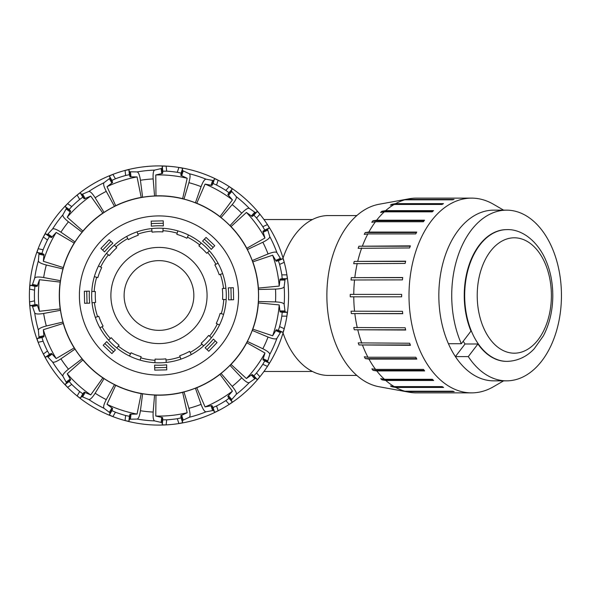 <?xml version="1.0" encoding="UTF-8"?>
<svg xmlns="http://www.w3.org/2000/svg" width="591" height="591" viewBox="0 0 591 591"><rect width="100%" height="100%" fill="white"/><g stroke="black" fill="none" stroke-linecap="round" stroke-linejoin="round"><path stroke-width="0.89" d="M283.037 258.031A79.94 51.387 -90 0 1 328.426 215.56L356.824 215.56M356.824 375.44L328.426 375.44A79.94 51.387 -90 0 1 283.037 332.969M158.979 375.078A79.578 79.578 0 0 1 90.061 255.711A79.578 79.578 0 0 1 227.897 255.711A79.578 79.578 0 0 1 158.979 375.078M262.84 348.749L247.37 341.435A99.613 99.613 0 0 0 252.261 330.45L268.048 337.055C272.916 338.953 275.871 339.404 276.906 338.392L280.865 331.832L283.015 332.341L284.249 328.677A129.592 129.592 0 0 0 284.249 262.323L283.015 258.659L280.865 259.168L276.906 252.608C275.871 251.596 272.916 252.047 268.048 253.945L252.261 260.55A99.613 99.613 0 0 0 247.37 249.565L262.84 242.251C267.516 239.909 269.821 238.01 269.762 236.563L267.531 229.234L269.356 227.978L267.457 224.61A129.592 129.592 0 0 0 259.922 214.238L257.307 211.393L255.548 212.738L249.262 208.357C247.91 207.847 245.391 209.458 241.719 213.181L229.98 225.629A99.613 99.613 0 0 0 221.049 217.584L232.204 204.612C235.521 200.571 236.851 197.896 236.208 196.604L231.199 190.812L232.344 188.921L229.249 186.616A129.592 129.592 0 0 0 218.145 180.203L214.599 178.674L213.536 180.617L206.015 179.169C204.567 179.258 202.927 181.747 201.08 186.645L195.422 202.794A99.613 99.613 0 0 0 183.993 199.078L188.906 182.685C190.287 177.647 190.42 174.663 189.305 173.739L182.375 170.489L182.656 168.295L178.888 167.445A129.592 129.592 0 0 0 166.137 166.108L162.274 166.152L162.089 168.354L154.628 170.097C153.35 170.762 152.862 173.71 153.165 178.933L154.561 195.983A99.613 99.613 0 0 0 142.608 197.246L140.429 180.27C139.646 175.099 138.553 172.321 137.164 171.929L129.503 171.782L128.868 169.661L125.078 170.422A129.592 129.592 0 0 0 112.888 174.382L109.379 176L110.111 178.083L104.001 182.708C103.1 183.838 103.853 186.726 106.254 191.373L114.469 206.385A99.613 99.613 0 0 0 104.06 212.398L95.166 197.778C92.344 193.375 90.224 191.277 88.79 191.491L81.728 194.469L80.287 192.792L77.14 195.023A129.592 129.592 0 0 0 67.61 203.607L65.062 206.503L66.576 208.113L62.875 214.821C62.513 216.225 64.375 218.552 68.46 221.817L82.075 232.197A99.613 99.613 0 0 0 75.005 241.918L60.932 232.182C56.566 229.308 53.774 228.252 52.547 229.027L47.317 234.62L45.315 233.674L43.35 236.998A129.592 129.592 0 0 0 38.134 248.715L36.982 252.401L39.021 253.251L38.371 260.882C38.607 262.315 41.259 263.689 46.32 265.004L62.971 268.949A99.613 99.613 0 0 0 60.474 280.71L43.653 277.534C38.496 276.684 35.519 276.861 34.714 278.065L32.209 285.305L30.001 285.254L29.55 289.088A129.592 129.592 0 0 0 29.55 301.912L30.001 305.746L32.209 305.695L34.714 312.935C35.519 314.139 38.496 314.316 43.653 313.466L60.474 310.29A99.613 99.613 0 0 0 62.971 322.051L46.32 325.996C41.259 327.311 38.607 328.685 38.371 330.118L39.021 337.749L36.982 338.599L38.134 342.285A129.592 129.592 0 0 0 43.35 354.002L45.315 357.326L47.317 356.38L52.547 361.973C53.774 362.748 56.566 361.692 60.932 358.818L75.005 349.082A99.613 99.613 0 0 0 82.075 358.803L68.46 369.183C64.375 372.448 62.513 374.775 62.875 376.179L66.576 382.887L65.062 384.497L67.61 387.393A129.592 129.592 0 0 0 77.14 395.977L80.287 398.208L81.728 396.531L88.79 399.509C90.224 399.723 92.344 397.625 95.166 393.222L104.06 378.602A99.613 99.613 0 0 0 114.469 384.615L106.254 399.627C103.853 404.274 103.1 407.162 104.001 408.292L110.111 412.917L109.379 415L112.888 416.618A129.592 129.592 0 0 0 125.078 420.578L128.868 421.339L129.503 419.218L137.164 419.071C138.553 418.679 139.646 415.901 140.429 410.73L142.608 393.754A99.613 99.613 0 0 0 154.561 395.017L153.165 412.067C152.862 417.29 153.35 420.238 154.628 420.903L162.089 422.646L162.274 424.848L166.137 424.892A129.592 129.592 0 0 0 178.888 423.555L182.656 422.705L182.375 420.511L189.305 417.261C190.42 416.337 190.287 413.353 188.906 408.315L183.993 391.922A99.613 99.613 0 0 0 195.422 388.206L201.08 404.355C202.927 409.253 204.567 411.742 206.015 411.831L213.536 410.383L214.599 412.326L218.145 410.797A129.592 129.592 0 0 0 229.249 404.384L232.344 402.079L231.199 400.188L236.208 394.396C236.851 393.104 235.521 390.429 232.204 386.388L221.049 373.416A99.613 99.613 0 0 0 229.98 365.371L241.719 377.819C245.391 381.542 247.91 383.153 249.262 382.643L255.548 378.262L257.307 379.607L259.922 376.762A129.592 129.592 0 0 0 267.457 366.39L269.356 363.022L267.531 361.766L269.762 354.437C269.821 352.99 267.516 351.091 262.84 348.749A116.715 116.715 0 0 0 268.048 337.055M229.98 365.371L231.029 364.425L246.417 378.543L252.158 374.502L253.916 375.839L256.516 372.98A124.568 124.568 0 0 0 262.81 364.322L267.457 366.39A129.592 129.592 0 0 0 284.249 328.677L279.602 326.609A124.568 124.568 0 0 0 281.826 316.141L282.21 312.292L280.038 311.885L279.196 304.912L258.407 302.924L258.407 301.513A99.613 99.613 0 0 0 258.407 289.487L258.407 288.076A99.709 99.709 0 0 0 252.83 261.843L252.261 260.55M258.407 288.076L279.196 286.088L280.038 279.115L282.21 278.708L281.826 274.859A124.568 124.568 0 0 0 279.602 264.391L284.249 262.323A129.592 129.592 0 0 0 267.457 224.61L262.81 226.678A124.568 124.568 0 0 0 256.516 218.02L253.916 215.161L252.158 216.498L246.417 212.457L231.029 226.575L229.98 225.629M195.422 388.206L196.766 387.77L205.084 406.926L211.97 405.566L213.033 407.509L216.572 405.958A124.568 124.568 0 0 0 225.843 400.602L229.249 404.384A129.592 129.592 0 0 0 259.922 376.762L256.516 372.98M259.922 214.238A129.592 129.592 0 0 0 229.249 186.616A129.592 129.592 0 0 1 259.922 214.238L256.516 218.02M154.561 395.017L155.972 395.157L155.78 416.042L162.621 417.608L162.798 419.809L166.669 419.832A124.568 124.568 0 0 0 177.315 418.709L178.888 423.555A129.592 129.592 0 0 0 218.145 410.797L216.572 405.958M221.049 217.584L219.992 216.646L232.426 199.861L227.808 194.572L228.961 192.688L225.843 190.398A124.568 124.568 0 0 0 216.572 185.042L218.145 180.203A129.592 129.592 0 0 0 178.888 167.445L177.315 172.291A124.568 124.568 0 0 0 166.669 171.168L162.798 171.191L162.621 173.392L155.78 174.958L155.972 195.843L154.561 195.983M125.078 420.578A129.592 129.592 0 0 0 166.137 424.892A129.592 129.592 0 0 1 125.078 420.578L125.61 415.517L129.399 416.3L130.035 414.18L137.053 414.077L141.205 393.606L142.608 393.754M153.608 166.019A129.592 129.592 0 0 1 166.137 166.108A129.592 129.592 0 0 0 125.078 170.422L125.61 175.483A124.568 124.568 0 0 0 115.43 178.792L111.906 180.381L112.645 182.471L107.023 186.682L115.696 205.683L114.469 206.385M77.14 395.977A129.592 129.592 0 0 0 112.888 416.618A129.592 129.592 0 0 1 77.14 395.977L79.682 391.567L82.821 393.82L84.262 392.143L90.719 394.906L102.841 377.9L104.06 378.602M112.888 174.382A129.592 129.592 0 0 0 77.14 195.023A129.592 129.592 0 0 1 112.888 174.382L115.43 178.792M62.971 322.051L63.267 323.432L43.35 329.704L43.978 336.693L41.939 337.55L43.113 341.229A124.568 124.568 0 0 0 47.465 351.01L43.35 354.002A129.592 129.592 0 0 0 67.61 387.393L71.725 384.401A124.568 124.568 0 0 0 79.682 391.567M104.06 212.398L102.841 213.1L90.719 196.094L84.262 198.857L82.821 197.18L79.682 199.433A124.568 124.568 0 0 0 71.725 206.599L67.61 203.607A129.592 129.592 0 0 0 43.35 236.998L47.465 239.99A124.568 124.568 0 0 0 43.113 249.771L41.939 253.45L43.978 254.307L43.35 261.296L63.267 267.568L62.971 268.949M43.113 249.771L38.134 248.715A129.592 129.592 0 0 0 29.55 289.088L34.529 290.144A124.568 124.568 0 0 0 34.529 300.856L34.95 304.697L37.167 304.646L39.434 311.287L60.179 308.916L60.474 310.29M34.529 300.856L29.55 301.912A129.592 129.592 0 0 0 38.134 342.285L43.113 341.229M47.465 351.01L49.415 354.349L51.417 353.403L56.189 358.545L74.178 347.936L75.005 349.082M71.725 206.599L69.154 209.48L70.676 211.09L67.256 217.222L82.903 231.051L82.075 232.197M114.469 384.615L115.696 385.317L107.023 404.318L112.645 408.529L111.906 410.619L115.43 412.208A124.568 124.568 0 0 0 125.61 415.517M177.315 418.709L181.09 417.889L180.809 415.695L187.177 412.74L182.649 392.358L183.993 391.922M216.572 185.042L213.033 183.491L211.97 185.434L205.084 184.074L196.766 203.23L195.422 202.794M225.843 400.602L228.961 398.312L227.808 396.428L232.426 391.139L219.992 374.354L221.049 373.416M262.81 364.322L264.724 360.961L262.906 359.705L264.975 352.997L246.794 342.721L247.37 341.435M252.261 330.45L252.83 329.157L272.636 335.799L276.233 329.771L278.383 330.28L279.602 326.609M158.979 395.039A99.539 99.539 0 0 0 245.184 245.73A99.539 99.539 0 0 0 72.782 245.73A99.539 99.539 0 0 0 158.979 395.039M155.972 395.157A99.709 99.709 0 0 0 182.649 392.358M196.766 387.77A99.709 99.709 0 0 0 219.992 374.354M231.029 364.425A99.709 99.709 0 0 0 246.794 342.721M252.83 329.157A99.709 99.709 0 0 0 258.407 302.924M247.37 249.565L246.794 248.279A99.709 99.709 0 0 0 231.029 226.575M219.992 216.646A99.709 99.709 0 0 0 196.766 203.23M183.993 199.078L182.649 198.642A99.709 99.709 0 0 0 155.972 195.843M142.608 197.246L141.205 197.394A99.709 99.709 0 0 0 115.696 205.683M102.841 213.1A99.709 99.709 0 0 0 82.903 231.051M75.005 241.918L74.178 243.064A99.709 99.709 0 0 0 63.267 267.568M60.474 280.71L60.179 282.084A99.709 99.709 0 0 0 60.179 308.916M63.267 323.432A99.709 99.709 0 0 0 74.178 347.936M82.075 358.803L82.903 359.949A99.709 99.709 0 0 0 102.841 377.9M115.696 385.317A99.709 99.709 0 0 0 141.205 393.606M272.636 335.799A120.586 120.586 0 0 0 279.196 304.912M246.417 378.543A120.586 120.586 0 0 0 264.975 352.997M205.084 406.926A120.586 120.586 0 0 0 232.426 391.139M155.78 416.042A120.586 120.586 0 0 0 187.177 412.74M107.023 404.318A120.586 120.586 0 0 0 137.053 414.077M82.903 359.949L67.256 373.778L70.676 379.91L69.154 381.52L71.725 384.401M67.256 373.778A120.586 120.586 0 0 0 90.719 394.906M43.35 329.704A120.586 120.586 0 0 0 56.189 358.545M60.179 282.084L39.434 279.713L37.167 286.354L34.95 286.303L34.529 290.144M39.434 279.713A120.586 120.586 0 0 0 39.434 311.287M74.178 243.064L56.189 232.455L51.417 237.597L49.415 236.651L47.465 239.99M56.189 232.455A120.586 120.586 0 0 0 43.35 261.296M90.719 196.094A120.586 120.586 0 0 0 67.256 217.222M141.205 197.394L137.053 176.923L130.035 176.82L129.399 174.7L125.61 175.483M137.053 176.923A120.586 120.586 0 0 0 107.023 186.682M182.649 198.642L187.177 178.26L180.809 175.305L181.09 173.111L177.315 172.291M187.177 178.26A120.586 120.586 0 0 0 155.78 174.958M232.426 199.861A120.586 120.586 0 0 0 205.084 184.074M246.794 248.279L264.975 238.003L262.906 231.295L264.724 230.039L262.81 226.678M264.975 238.003A120.586 120.586 0 0 0 246.417 212.457M279.602 264.391L278.383 260.72L276.233 261.229L272.636 255.201L252.83 261.843M279.196 286.088A120.586 120.586 0 0 0 272.636 255.201M258.407 289.487L275.517 289.095C280.74 288.859 283.621 288.061 284.153 286.716L285.098 279.115L287.278 278.708L286.916 274.859L281.826 274.859M281.826 316.141L286.916 316.141L287.278 312.292L285.098 311.885L284.153 304.284C283.621 302.939 280.74 302.141 275.517 301.905L258.407 301.513M207.596 252.49A64.914 64.914 0 0 1 215.907 264.303L218.02 263.15A67.322 67.322 0 0 1 222.63 273.581L219.224 274.756A63.71 63.71 0 0 0 214.851 264.879L218.02 263.15A67.322 67.322 0 0 0 209.399 250.894L206.702 253.28A63.71 63.71 0 0 0 198.886 245.834L201.139 243.019A67.322 67.322 0 0 1 218.02 263.15M220.362 274.364A64.914 64.914 0 0 1 223.516 288.467L225.902 288.201A67.322 67.322 0 0 1 226.176 299.607L222.571 299.393A63.71 63.71 0 0 0 222.319 288.593L225.902 288.201A67.322 67.322 0 0 0 222.63 273.581A67.322 67.322 0 0 1 225.902 288.201M221.293 313.695L223.597 314.368A67.322 67.322 0 0 1 219.483 325.013L216.247 323.432A63.71 63.71 0 0 0 220.14 313.356L221.293 313.695A64.914 64.914 0 0 0 223.775 299.467M209.583 336.153L211.46 337.66A67.322 67.322 0 0 1 203.585 345.92L201.199 343.216A63.71 63.71 0 0 0 208.653 335.407L209.583 336.153A64.914 64.914 0 0 0 217.325 323.957M201.996 344.117A64.914 64.914 0 0 1 190.176 352.428L191.329 354.534A67.322 67.322 0 0 1 180.898 359.151L179.723 355.745A63.71 63.71 0 0 0 189.6 351.372L191.329 354.534A67.322 67.322 0 0 0 203.585 345.92A67.322 67.322 0 0 1 191.329 354.534M180.115 356.875A64.914 64.914 0 0 1 166.019 360.03L166.278 362.423A67.322 67.322 0 0 1 154.872 362.697L155.093 359.092A63.71 63.71 0 0 0 165.886 358.84L166.278 362.423A67.322 67.322 0 0 0 180.898 359.151A67.322 67.322 0 0 1 166.278 362.423M140.784 357.814L140.111 360.118A67.322 67.322 0 0 1 129.466 356.004L131.047 352.761A63.71 63.71 0 0 0 141.123 356.661L140.784 357.814A64.914 64.914 0 0 0 155.019 360.296M118.326 346.104L116.819 347.981A67.322 67.322 0 0 1 108.559 340.106L111.263 337.72A63.71 63.71 0 0 0 119.079 345.166L118.326 346.104A64.914 64.914 0 0 0 130.522 353.846M102.051 326.697L99.945 327.85A67.322 67.322 0 0 1 95.328 317.419L98.741 316.244A63.71 63.71 0 0 0 103.107 326.121L102.051 326.697A64.914 64.914 0 0 0 110.362 338.51M97.604 316.636A64.914 64.914 0 0 1 94.449 302.533L92.056 302.799A67.322 67.322 0 0 1 91.79 291.393L95.387 291.607A63.71 63.71 0 0 0 95.646 302.407L92.056 302.799A67.322 67.322 0 0 0 95.328 317.419A67.322 67.322 0 0 1 92.056 302.799M96.665 277.305L94.361 276.632A67.322 67.322 0 0 1 98.475 265.987L101.718 267.568A63.71 63.71 0 0 0 97.825 277.644L96.665 277.305A64.914 64.914 0 0 0 94.183 291.533M108.375 254.847L106.498 253.34A67.322 67.322 0 0 1 114.373 245.08L116.767 247.784A63.71 63.71 0 0 0 109.313 255.593L108.375 254.847A64.914 64.914 0 0 0 100.633 267.043M127.782 238.572L126.629 236.466A67.322 67.322 0 0 1 137.068 231.849L138.242 235.255A63.71 63.71 0 0 0 128.365 239.628L127.782 238.572A64.914 64.914 0 0 0 115.969 246.883M137.851 234.125A64.914 64.914 0 0 1 151.946 230.97L151.688 228.577A67.322 67.322 0 0 1 163.094 228.303L162.872 231.908A63.71 63.71 0 0 0 152.079 232.16L151.688 228.577A67.322 67.322 0 0 0 137.068 231.849A67.322 67.322 0 0 1 151.688 228.577M177.174 233.186L177.847 230.882A67.322 67.322 0 0 1 188.492 234.996L186.911 238.239A63.71 63.71 0 0 0 176.842 234.339L177.174 233.186A64.914 64.914 0 0 0 162.946 230.704M201.139 243.019A67.322 67.322 0 0 0 188.492 234.996A67.322 67.322 0 0 1 201.139 243.019M177.847 230.882A67.322 67.322 0 0 0 163.094 228.303A67.322 67.322 0 0 1 177.847 230.882M126.629 236.466A67.322 67.322 0 0 0 114.373 245.08A67.322 67.322 0 0 1 126.629 236.466M106.498 253.34A67.322 67.322 0 0 0 98.475 265.987A67.322 67.322 0 0 1 106.498 253.34M94.361 276.632A67.322 67.322 0 0 0 91.79 291.393A67.322 67.322 0 0 1 94.361 276.632M99.945 327.85A67.322 67.322 0 0 0 108.559 340.106A67.322 67.322 0 0 1 99.945 327.85M116.819 347.981A67.322 67.322 0 0 0 129.466 356.004A67.322 67.322 0 0 1 116.819 347.981M140.111 360.118A67.322 67.322 0 0 0 154.872 362.697A67.322 67.322 0 0 1 140.111 360.118M211.46 337.66A67.322 67.322 0 0 0 219.483 325.013A67.322 67.322 0 0 1 211.46 337.66M223.597 314.368A67.322 67.322 0 0 0 226.176 299.607A67.322 67.322 0 0 1 223.597 314.368M207.027 349.621L205.107 347.789A69.723 69.723 0 0 0 213.403 339.086L215.323 340.926L207.027 349.621L208.763 351.283L217.06 342.581L215.323 340.926M154.687 367.742L154.62 365.09A69.723 69.723 0 0 0 166.64 364.802L166.699 367.454L154.687 367.742L154.739 370.143L166.758 369.863L166.699 367.454M104.858 343.548L106.69 341.62A69.723 69.723 0 0 0 115.393 349.916L113.561 351.844L104.858 343.548L103.196 345.284L111.898 353.581L113.561 351.844M86.737 291.2L89.396 291.141A69.723 69.723 0 0 0 89.677 303.161L87.025 303.22L86.737 291.2L84.336 291.26L84.616 303.279L87.025 303.22M125.794 330.303A48.085 48.085 0 0 0 205.712 306.84A48.085 48.085 0 0 0 145.438 249.365A48.085 48.085 0 0 0 125.794 330.303M110.938 241.379L112.859 243.211A69.723 69.723 0 0 0 104.563 251.914L102.642 250.074L110.938 241.379L109.195 239.717L100.898 248.419L102.642 250.074M163.279 223.258L163.338 225.91A69.723 69.723 0 0 0 151.326 226.198L151.259 223.546L163.279 223.258L163.219 220.857L151.2 221.137L151.259 223.546M213.1 247.452L211.268 249.38A69.723 69.723 0 0 0 202.573 241.084L204.405 239.156L213.1 247.452L214.762 245.716L206.06 237.419L204.405 239.156M231.221 299.8L228.569 299.859A69.723 69.723 0 0 0 228.281 287.839L230.941 287.78L231.221 299.8L233.63 299.74L233.342 287.721L230.941 287.78M134.925 320.728A34.862 34.862 0 0 0 192.858 303.722A34.862 34.862 0 0 0 149.161 262.049A34.862 34.862 0 0 0 134.925 320.728M503.598 210.152L493.478 204.272A97.375 62.587 90 0 0 471.596 198.125L464.231 198.125A97.375 62.587 90 0 0 463.388 198.14L415.503 198.14A97.375 62.587 90 0 0 409.053 198.79L379.038 204.264A91.856 59.048 90 0 0 347.914 225.193A91.856 59.048 90 0 0 329.357 321.873A91.856 59.048 90 0 0 379.038 386.736L409.053 392.21A97.375 62.587 90 0 0 415.636 392.867L463.521 392.867A97.375 62.587 90 0 0 464.231 392.875L471.596 392.875A97.375 62.587 90 0 0 493.478 386.728L503.598 380.848M358.205 342.869L409.674 343.231A97.375 62.587 90 0 0 410.45 345.314L358.981 344.952A96.651 62.129 -90 0 1 358.205 342.869M358.981 344.952L410.309 344.952M353.743 327.525L405.175 327.769A97.375 62.587 90 0 0 405.707 330.029L354.275 329.778A96.651 62.129 -90 0 1 353.743 327.525M354.275 329.778L405.648 329.778M351.061 311.198L402.471 311.324A97.375 62.587 90 0 0 402.737 313.695L351.327 313.57A96.651 62.129 -90 0 1 351.061 311.198M351.327 313.57L402.722 313.57M350.241 294.399L401.644 294.399A97.375 62.587 90 0 0 401.644 296.808L350.241 296.808A96.651 62.129 -90 0 1 350.241 294.399M350.241 296.808L401.644 296.808M351.305 277.637L402.715 277.511A97.375 62.587 90 0 0 402.449 279.883L351.039 280.001A96.651 62.129 -90 0 1 351.305 277.637L402.7 277.637M354.223 261.414L405.655 261.17A97.375 62.587 90 0 0 405.13 263.431L353.699 263.675A96.651 62.129 -90 0 1 354.223 261.414L405.596 261.414M358.914 246.225L410.376 245.863A97.375 62.587 90 0 0 409.607 247.947L358.146 248.309A96.651 62.129 -90 0 1 358.914 246.225L410.243 246.225M365.223 232.536L368.85 232.071L416.736 232.071A97.375 62.587 90 0 0 415.746 233.918L367.861 233.918L364.233 234.383A96.651 62.129 -90 0 1 365.223 232.536L416.485 232.536M372.973 220.761L376.652 220.207L424.537 220.207A97.375 62.587 90 0 0 423.355 221.758L375.47 221.758L371.791 222.305A96.651 62.129 -90 0 1 372.973 220.761L424.109 220.761M381.912 211.253L385.657 210.632L433.543 210.632A97.375 62.587 90 0 0 432.206 211.837L384.32 211.837L380.574 212.457A96.651 62.129 -90 0 1 381.912 211.253L432.841 211.253M391.774 204.309L395.601 203.629L443.486 203.629A97.375 62.587 90 0 0 442.031 204.456L394.145 204.456L390.326 205.136A96.651 62.129 -90 0 1 391.774 204.309L442.282 204.309M402.272 200.135L406.165 199.426L454.051 199.426A97.375 62.587 90 0 0 452.529 199.839L404.643 199.839L400.75 200.556A96.651 62.129 -90 0 1 402.272 200.135L403.055 200.135M417.047 198.133L463.521 198.133M400.875 390.488L404.776 391.198L452.662 391.198A97.375 62.587 90 0 0 454.183 391.611L406.298 391.611L402.397 390.902A96.651 62.129 -90 0 1 400.875 390.488M402.397 390.902L403.158 390.902M390.452 385.938L394.271 386.617L442.157 386.617A97.375 62.587 90 0 0 443.612 387.437L395.726 387.437L391.899 386.758A96.651 62.129 -90 0 1 390.452 385.938M391.899 386.758L442.4 386.758M380.685 378.646L384.438 379.274L432.324 379.274A97.375 62.587 90 0 0 433.661 380.471L385.775 380.471L382.03 379.85A96.651 62.129 -90 0 1 380.685 378.646M382.03 379.85L432.952 379.85M371.887 368.828L375.573 369.382L423.459 369.382A97.375 62.587 90 0 0 424.641 370.926L376.755 370.926L373.076 370.372A96.651 62.129 -90 0 1 371.887 368.828M373.076 370.372L424.212 370.372M362.564 345.314A97.375 62.587 90 0 0 367.942 357.245L415.828 357.245A97.375 62.587 90 0 0 416.825 359.084L368.939 359.084A97.375 62.587 90 0 0 375.573 369.382M376.755 370.926A97.375 62.587 90 0 0 384.438 379.274M385.775 380.471A97.375 62.587 90 0 0 394.271 386.617M395.726 387.437A97.375 62.587 90 0 0 404.776 391.198M406.298 391.611A97.375 62.587 90 0 0 409.053 392.21M471.596 198.125A97.375 62.587 90 0 0 431.312 220.975A97.375 62.587 90 0 0 412.791 328.855A97.375 62.587 90 0 0 471.596 392.875M409.053 198.79A97.375 62.587 90 0 0 406.165 199.426M404.643 199.839A97.375 62.587 90 0 0 395.601 203.629M394.145 204.456A97.375 62.587 90 0 0 385.657 210.632M384.32 211.837A97.375 62.587 90 0 0 376.652 220.207M375.47 221.758A97.375 62.587 90 0 0 368.85 232.071M367.861 233.918A97.375 62.587 90 0 0 362.49 245.863M361.722 247.947A97.375 62.587 90 0 0 357.769 261.17M357.245 263.431A97.375 62.587 90 0 0 354.829 277.511M354.563 279.883A97.375 62.587 90 0 0 353.758 294.399M353.758 296.808A97.375 62.587 90 0 0 354.585 311.324M354.851 313.695A97.375 62.587 90 0 0 357.289 327.769M357.821 330.029A97.375 62.587 90 0 0 361.788 343.231M368.939 359.084L365.312 358.619A96.651 62.129 -90 0 1 364.322 356.779L367.942 357.245M365.312 358.619L416.566 358.619M463.218 341.236A65.874 42.345 90 0 0 465.036 343.992L477.927 343.992L468.286 356.602A85.348 54.86 90 0 0 506.59 380.848A85.348 54.86 90 0 0 561.45 295.5A85.348 54.86 90 0 0 506.59 210.152L493.692 210.152A85.348 54.86 90 0 0 445.163 255.696A85.348 54.86 90 0 0 448.429 343.726L461.32 343.726L470.961 331.108A65.874 42.345 90 0 1 469.424 263.926A65.874 42.345 90 0 1 506.59 229.626L507.019 229.626A65.874 42.345 90 0 0 467.57 271.572A65.874 42.345 90 0 0 478.355 343.992A65.874 42.345 90 0 0 507.019 361.374C520.191 361.027 529.204 354.238 534.227 348.749L543.395 335.836C549.453 324.178 552.585 311.073 552.792 296.519C552.88 281.006 549.667 267.073 543.159 254.721C532.787 236.031 517.923 229.116 507.019 229.626M465.036 343.992L455.395 356.602A85.348 54.86 90 0 0 493.692 380.848L506.59 380.848M468.286 356.602L455.395 356.602A85.348 54.86 90 0 1 448.429 343.726M506.59 210.152A85.348 54.86 90 0 0 458.055 255.696A85.348 54.86 90 0 0 461.32 343.726M477.927 343.992A65.874 42.345 90 0 0 506.59 361.374A65.874 42.345 90 0 0 506.805 361.374M538.172 339.662A57.704 37.093 90 0 0 542.693 258.363A57.704 37.093 90 0 0 490.434 251.338A57.704 37.093 90 0 0 485.92 332.637A57.704 37.093 90 0 0 538.172 339.662M268.048 253.945A116.715 116.715 0 0 0 262.84 242.251M232.204 386.388A116.715 116.715 0 0 0 241.719 377.819M241.719 213.181A116.715 116.715 0 0 0 232.204 204.612M188.906 408.315A116.715 116.715 0 0 0 201.08 404.355M201.08 186.645A116.715 116.715 0 0 0 188.906 182.685M140.429 410.73A116.715 116.715 0 0 0 153.165 412.067M153.165 178.933A116.715 116.715 0 0 0 140.429 180.27M95.166 393.222A116.715 116.715 0 0 0 106.254 399.627M106.254 191.373A116.715 116.715 0 0 0 95.166 197.778M60.932 358.818A116.715 116.715 0 0 0 68.46 369.183M68.46 221.817A116.715 116.715 0 0 0 60.932 232.182M46.32 265.004A116.715 116.715 0 0 0 43.653 277.534M43.653 313.466A116.715 116.715 0 0 0 46.32 325.996M269.762 354.437A125.484 125.484 0 0 0 276.906 338.392M276.906 252.608A125.484 125.484 0 0 0 269.762 236.563M236.208 394.396A125.484 125.484 0 0 0 249.262 382.643M249.262 208.357A125.484 125.484 0 0 0 236.208 196.604M189.305 417.261A125.484 125.484 0 0 0 206.015 411.831M206.015 179.169A125.484 125.484 0 0 0 189.305 173.739M137.164 419.071A125.484 125.484 0 0 0 154.628 420.903M154.628 170.097A125.484 125.484 0 0 0 137.164 171.929M88.79 399.509A125.484 125.484 0 0 0 104.001 408.292M104.001 182.708A125.484 125.484 0 0 0 88.79 191.491M52.547 361.973A125.484 125.484 0 0 0 62.875 376.179M62.875 214.821A125.484 125.484 0 0 0 52.547 229.027M38.371 260.882A125.484 125.484 0 0 0 34.714 278.065M34.714 312.935A125.484 125.484 0 0 0 38.371 330.118M34.95 304.697L30.001 305.746M37.167 304.646L32.209 305.695M37.602 305.51L32.653 306.566M41.939 253.45L36.982 252.401M49.415 354.349L45.315 357.326M43.978 254.307L39.021 253.251M51.417 353.403L47.317 356.38M44.022 255.275L39.072 254.226M69.154 209.48L65.062 206.503M82.821 393.82L80.287 398.208M52.171 354.016L48.078 356.994M70.676 211.09L66.576 208.113M115.43 412.208L112.888 416.618M84.262 392.143L81.728 396.531M70.322 211.999L66.229 209.022M111.906 180.381L109.379 176M129.399 416.3L128.868 421.339M85.207 392.402L82.674 396.783M112.645 182.471L110.111 178.083M166.669 419.832L166.137 424.892M130.035 414.18L129.503 419.218M111.95 183.158L109.416 178.778M166.137 166.108L166.669 171.168M162.798 171.191L162.274 166.152M181.09 417.889L182.656 422.705M130.995 414.032L130.463 419.063M162.621 173.392L162.089 168.354M180.809 415.695L182.375 420.511M161.712 173.739L161.18 168.708M213.033 183.491L214.599 178.674M228.961 398.312L232.344 402.079M181.629 415.17L183.188 419.979M211.97 185.434L213.536 180.617M227.808 396.428L231.199 400.188M210.994 185.375L212.561 180.565M253.916 215.161L257.307 211.393M264.724 360.961L269.356 363.022M228.34 395.608L231.731 399.368M252.158 216.498L255.548 212.738M262.906 359.705L267.531 361.766M251.293 216.055L254.677 212.295M263.061 358.744L267.686 360.805M275.628 330.532L280.245 332.585M276.233 329.771L280.865 331.832M278.383 330.28L283.015 332.341M253.916 375.839L257.307 379.607M252.158 374.502L255.548 378.262M251.293 374.945L254.677 378.705M213.033 407.509L214.599 412.326M211.97 405.566L213.536 410.383M210.994 405.625L212.561 410.435M162.798 419.809L162.274 424.848M162.621 417.608L162.089 422.646M161.712 417.261L161.18 422.292M111.906 410.619L109.379 415M112.645 408.529L110.111 412.917M111.95 407.842L109.416 412.223M69.154 381.52L65.062 384.497M70.676 379.91L66.576 382.887M70.322 379.001L66.229 381.978M41.939 337.55L36.982 338.599M43.978 336.693L39.021 337.749M44.022 335.725L39.072 336.774M34.95 286.303L30.001 285.254M37.167 286.354L32.209 285.305M37.602 285.49L32.653 284.434M49.415 236.651L45.315 233.674M51.417 237.597L47.317 234.62M52.171 236.984L48.078 234.006M82.821 197.18L80.287 192.792M79.682 199.433L77.14 195.023M84.262 198.857L81.728 194.469M85.207 198.598L82.674 194.217M129.399 174.7L128.868 169.661M130.035 176.82L129.503 171.782M130.995 176.968L130.463 171.937M181.09 173.111L182.656 168.295M180.809 175.305L182.375 170.489M181.629 175.83L183.188 171.021M228.961 192.688L232.344 188.921M225.843 190.398L229.249 186.616M227.808 194.572L231.199 190.812M228.34 195.392L231.731 191.632M264.724 230.039L269.356 227.978M262.906 231.295L267.531 229.234M263.061 232.256L267.686 230.195M278.383 260.72L283.015 258.659M275.628 260.468L280.245 258.415M276.233 261.229L280.865 259.168M275.517 301.905A116.715 116.715 0 0 0 275.517 289.095M284.153 304.284A125.484 125.484 0 0 0 284.153 286.716M279.787 280.06L284.847 280.06M280.038 279.115L285.098 279.115M282.21 278.708L287.278 278.708M279.787 310.94L284.847 310.94M280.038 311.885L285.098 311.885M282.21 312.292L287.278 312.292M187.436 237.154A64.914 64.914 0 0 1 199.64 244.896M263.963 371.473L312.44 371.473M263.963 219.527L312.44 219.527M506.59 361.374L507.019 361.374"/></g></svg>
